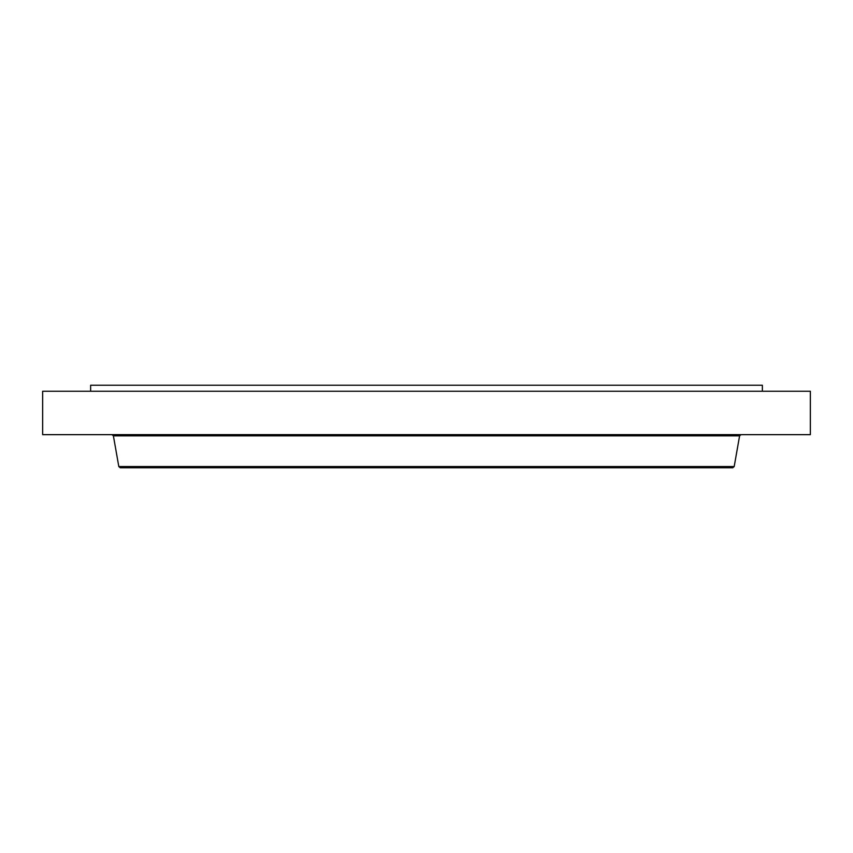 <?xml version="1.0" encoding="UTF-8"?>
<svg xmlns="http://www.w3.org/2000/svg" width="853" height="853" viewBox="0 0 853 853"><rect width="100%" height="100%" fill="white"/><g stroke="black" fill="none" stroke-linecap="round" stroke-linejoin="round"><path stroke-width="1.28" d="M90.631 391.239L90.631 385.236L762.369 385.236L762.369 391.239M42.65 391.239L810.35 391.239L810.35 434.657L42.65 434.657L42.65 391.239M734.188 466.57L118.812 466.57L120.23 467.764L732.77 467.764L734.188 466.57L739.604 435.851L741.022 434.657M118.812 466.57L113.396 435.851L739.604 435.851M113.396 435.851L111.978 434.657M717.384 435.851L717.384 434.657"/></g></svg>
